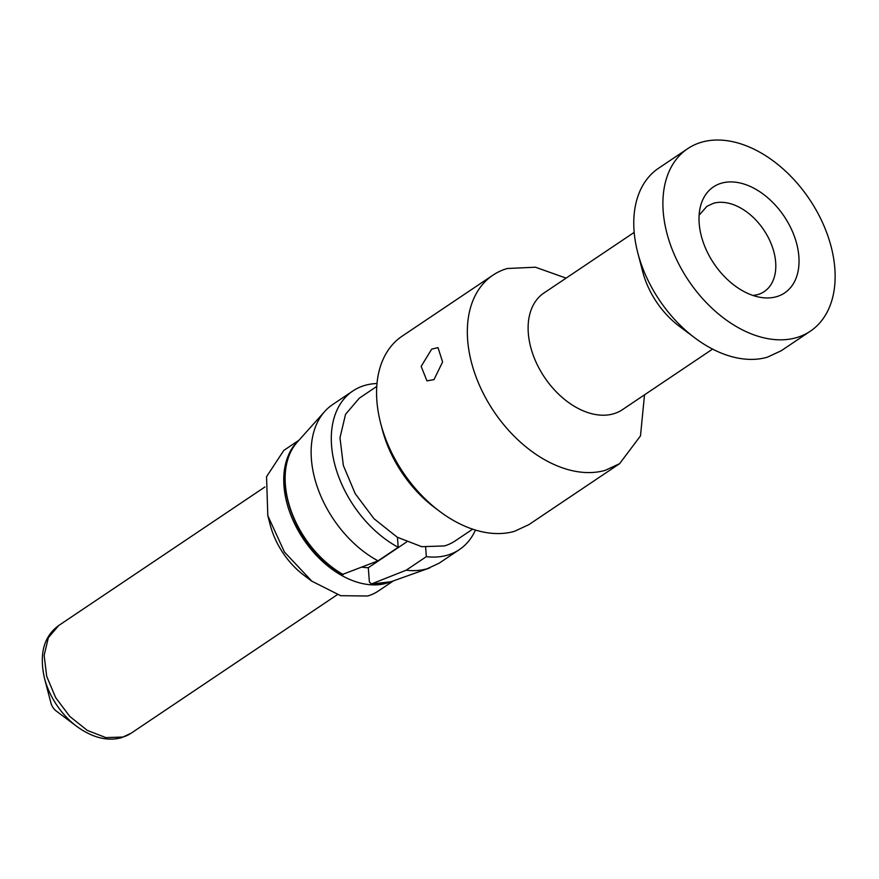 <?xml version="1.0" encoding="UTF-8"?>
<svg xmlns="http://www.w3.org/2000/svg" width="879" height="879" viewBox="0 0 879 879"><rect width="100%" height="100%" fill="white"/><g stroke="black" fill="none" stroke-linecap="round" stroke-linejoin="round"><path stroke-width="1.32" d="M753.094 295.498L757.742 294.608A51.367 34.039 56.1 0 0 764.214 291.608A51.367 34.039 56.1 0 0 766.653 234.528A51.367 34.039 56.1 0 0 713.396 203.313L706.925 206.323L699.113 215.168M431.699 349.117L421.162 366.4L426.952 380.871L433.995 379.629L442.598 361.95L438.006 347.623L431.699 349.117M776.586 296.673A63.859 42.313 56.1 0 0 790.759 227.826A63.859 42.313 56.1 0 0 721.45 183.184A63.859 42.313 56.1 0 0 700.464 206.411A63.859 42.313 56.1 0 0 761.686 297.552A63.859 42.313 56.1 0 0 776.586 296.673M566.109 278.127L535.443 267.216L507.26 268.513A113.556 75.242 56.1 0 0 492.954 275.149A113.556 75.242 56.1 0 0 487.57 401.329A113.556 75.242 56.1 0 0 605.301 470.32L619.596 463.672L640.483 435.896L644.516 394.825M492.954 275.149L402.186 336.13A113.556 75.242 56.1 0 0 380.739 423.579A113.556 75.242 56.1 0 0 439.775 511.446A113.556 75.242 56.1 0 0 514.534 531.301L528.839 524.653L619.607 463.672M796.484 337.635A109.952 72.858 56.1 0 0 810.328 331.196A109.952 72.858 56.1 0 0 815.547 209.026A109.952 72.858 56.1 0 0 701.552 142.222A109.952 72.858 56.1 0 0 687.708 148.661A109.952 72.858 56.1 0 0 682.489 270.831A109.952 72.858 56.1 0 0 796.484 337.635M712.583 349.095L622.376 409.702A70.298 46.576 -123.9 0 1 613.52 413.811A70.298 46.576 -123.9 0 1 540.64 371.103A70.298 46.576 -123.9 0 1 543.969 292.993L634.177 232.397M380.739 423.579L382.31 429.611A100.942 66.881 56.1 0 0 434.786 507.71L439.775 511.446M687.708 148.661L658.569 168.241A109.952 72.858 56.1 0 0 637.802 252.91A109.952 72.858 56.1 0 0 694.959 337.986A109.952 72.858 56.1 0 0 767.345 357.204L781.2 350.765L810.328 331.196M637.802 252.91L642.747 271.853A70.298 46.576 56.1 0 0 679.291 326.241L694.959 337.986M376.761 386.43L359.302 398.165L345.546 414.317L339.986 437.786L343.348 465.474L355.215 493.701L374.004 518.72L397.209 537.19L421.744 546.694L444.356 545.936A85.977 56.97 56.1 0 0 455.19 540.904L472.66 529.169M362.137 567.142A65.793 43.598 56.1 0 0 368.301 567.702L406.603 541.98M368.301 567.702L369.378 582.019L371.443 583.953L406.164 570.207L426.337 556.66A95.525 63.299 56.1 0 0 447.356 555.176A95.525 63.299 56.1 0 0 459.398 549.584A95.525 63.299 56.1 0 0 475.44 530.059M376.992 383.519A95.525 63.299 56.1 0 0 364.884 385.398A95.525 63.299 56.1 0 0 352.853 390.99A95.525 63.299 56.1 0 0 335.657 467.65A95.525 63.299 56.1 0 0 398.198 547.298L397.451 537.333M426.337 556.66L425.634 547.287M342.151 574.547L378.025 560.846L398.198 547.298M296.52 442.972A84.714 56.135 56.1 0 0 302.079 537.069A84.714 56.135 56.1 0 0 386.661 583.206A84.714 56.135 56.1 0 0 389.979 582.085M370.773 584.052L371.443 583.953A85.263 56.498 56.1 0 0 388.727 582.469A85.263 56.498 56.1 0 0 391.034 581.722L370.85 584.063M406.164 570.207A95.525 63.299 56.1 0 0 427.194 568.735L439.225 563.142L459.398 549.584M352.853 390.99L332.68 404.549A95.525 63.299 56.1 0 0 324.703 411.504A95.525 63.299 56.1 0 0 378.025 560.846M298.959 440.225L283.807 450.411L266.546 476.704L267.809 515.654L284.444 552.034L311.847 581.184L340.634 595.687L367.609 596.006A84.714 56.135 56.1 0 0 378.289 591.051L393.44 580.865M267.798 515.643L270.271 525.115A64.892 42.994 56.1 0 0 304.013 575.327L311.836 581.206M131.092 733.229A64.892 42.994 56.1 0 1 122.917 737.031L105.854 737.602L87.34 730.427L69.826 716.484L55.641 697.607L46.686 676.303L44.148 655.404L48.345 637.693L58.728 625.507C43.818 636.374 39.061 653.976 44.477 678.291L50.938 703.035A10.449 6.922 56.1 0 0 56.377 711.122L76.836 726.461C92.526 737.756 107.436 741.491 121.533 737.679L131.092 733.229L337.283 594.709M324.703 411.504L297.256 442.137A85.263 56.498 56.1 0 0 343.315 574.591M44.477 678.291A62.244 41.247 56.1 0 0 76.836 726.461M297.256 442.137C267.776 469.485 293.234 549.342 342.063 574.492M391.034 581.722L429.776 567.9M58.717 625.507L264.92 486.977"/></g></svg>
